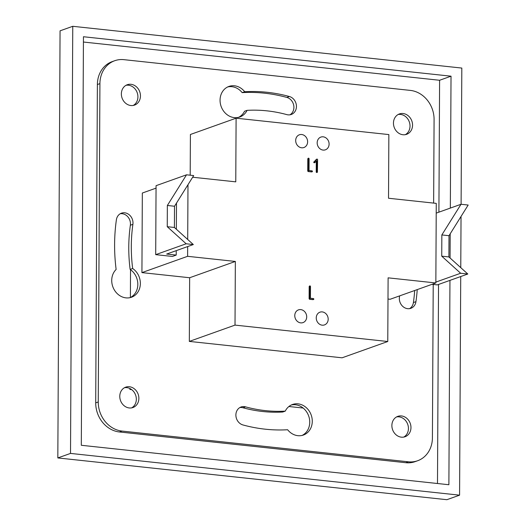 <?xml version="1.0" encoding="UTF-8"?>
<svg xmlns="http://www.w3.org/2000/svg" width="526" height="526" viewBox="0 0 526 526"><rect width="100%" height="100%" fill="white"/><g stroke="black" fill="none" stroke-linecap="round" stroke-linejoin="round"><path stroke-width="0.79" d="M387.997 299.031L390.154 299.261L435.844 282.962L436.264 203.378L388.523 198.249L388.859 134.584L236.102 118.186L235.766 181.851L192.654 177.229M289.957 114.813A9.461 8.206 70.4 0 0 293.738 105.443A9.461 8.206 70.4 0 0 286.828 97.422A171.667 148.819 70.4 0 0 242.17 92.629A16.221 14.064 70.4 0 0 227.686 86.954M238.534 117.364A16.221 14.064 70.4 0 0 244.537 111.256L247.075 110.355A152.744 132.414 70.4 0 1 286.815 114.615A9.461 8.206 70.4 0 0 291.272 114.477A9.461 8.206 70.4 0 0 296.388 105.305A9.461 8.206 70.4 0 0 289.372 96.514A171.667 148.819 70.4 0 0 244.708 91.721A16.221 14.064 70.4 0 0 228.928 86.428A16.221 14.064 70.4 0 0 221.13 106.43A16.221 14.064 70.4 0 0 239.823 116.982A16.221 14.064 70.4 0 0 247.075 110.355M130.198 297.611A16.221 14.064 70.4 0 0 137.825 284.257A16.221 14.064 70.4 0 0 130.126 269.404L132.664 268.503A152.744 132.414 70.4 0 1 132.894 224.332A9.461 8.206 70.4 0 0 129.81 215.305A9.461 8.206 70.4 0 0 121.46 213.168A9.461 8.206 70.4 0 0 116.384 219.829A171.667 148.819 70.4 0 0 116.128 269.463A16.221 14.064 70.4 0 0 114.043 289.438A16.221 14.064 70.4 0 0 131.493 297.229A16.221 14.064 70.4 0 0 140.35 284.119A16.221 14.064 70.4 0 0 132.664 268.503M120.237 213.74A9.461 8.206 70.4 0 1 130.356 225.24A152.744 132.414 70.4 0 0 130.126 269.404M302.115 435.423A16.221 14.064 70.4 0 0 308.663 415.948A16.221 14.064 70.4 0 0 291.266 405.013M239.836 407.565A9.461 8.206 70.4 0 1 242.986 407.762A152.744 132.414 70.4 0 0 282.718 412.022L285.256 411.122A152.744 132.414 70.4 0 1 245.524 406.854A9.461 8.206 70.4 0 0 241.066 406.993A9.461 8.206 70.4 0 0 235.944 416.165A9.461 8.206 70.4 0 0 242.966 424.955A171.667 148.819 70.4 0 0 287.623 429.749A16.221 14.064 70.4 0 0 303.403 435.041A16.221 14.064 70.4 0 0 311.201 415.04A16.221 14.064 70.4 0 0 292.509 404.487A16.221 14.064 70.4 0 0 285.256 411.122M409.557 308.637A9.461 8.206 70.4 0 0 413.41 302.555A171.667 148.819 70.4 0 0 414.698 290.503M124.458 387.721A10.816 9.376 -109.6 0 1 136.333 399.273A10.816 9.376 -109.6 0 1 131.651 407.88M396.558 416.927A10.816 9.376 -109.6 0 1 408.432 428.486A10.816 9.376 -109.6 0 1 403.751 437.086M126.043 85.291A10.816 9.376 -109.6 0 1 137.917 96.85A10.816 9.376 -109.6 0 1 133.236 105.45M398.143 114.504A10.816 9.376 -109.6 0 1 410.017 126.056A10.816 9.376 -109.6 0 1 405.336 134.656M433.641 203.095L434.082 119.501A27.036 23.433 70.4 0 0 410.352 90.406L123.926 59.662A27.036 23.433 70.4 0 0 114.707 60.727A27.036 23.433 70.4 0 0 99.92 83.627L97.382 84.535L95.712 402.877L98.25 401.976A27.036 23.433 70.4 0 0 121.986 431.064L408.406 461.808A27.036 23.433 70.4 0 0 417.624 460.743A27.036 23.433 70.4 0 0 432.411 437.842L433.214 284.441M97.382 84.535A27.036 23.433 -109.6 0 1 112.169 61.634L114.707 60.727M417.624 460.743L415.086 461.65A27.036 23.433 -109.6 0 1 405.868 462.716L408.406 461.808M121.986 431.064L119.441 431.971L405.868 462.716M119.441 431.971A27.036 23.433 -109.6 0 1 95.712 402.877M438.908 212.156L439.598 80.268L451.025 76.191L83.45 36.741L81.306 445.279L448.882 484.735L449.954 280.384M439.598 80.268L83.424 42.034M450.072 257.99L450.197 233.807M450.335 208.086L451.025 76.191M437.487 483.512L438.533 284.461M129.909 388.53L129.902 389.437L130.895 389.082M129.902 389.437L131.678 389.628M288.912 406.506L303.134 408.031M130.533 269.693L130.389 297.519M99.92 83.627L98.25 401.976M174.52 206.245L174.408 227.469L193.325 244.551L166.67 254.058L176.217 255.084L172.41 256.445L155.703 254.65L156.064 185.678L186.526 174.81L193.686 175.579L174.52 206.245L167.36 205.475L167.248 226.699L174.408 227.469M436.212 213.122L461.013 204.272L468.173 205.041L449.007 235.707L441.847 234.938L441.735 256.162L460.651 273.25L435.85 282.094M449.007 235.707L448.895 256.931L441.735 256.162M167.248 226.699L186.165 243.781L193.325 244.551M186.526 174.81L167.36 205.475M186.165 243.781L155.703 254.65M448.895 256.931L467.811 274.013L460.651 273.25M467.811 274.013L437.349 284.882L432.056 284.316M461.013 204.272L441.847 234.938M176.486 203.095L176.355 229.224M176.236 250.646L176.217 255.084M313.378 299.255L312.95 299.649L309.538 299.287L309.11 298.768L309.176 286.492L310.084 285.881L310.485 286.394L310.419 298.255L313.457 298.577L313.884 299.07L313.378 299.255M317.178 172.324L316.619 172.508L316.225 171.989L316.277 161.193M316.908 172.423L316.343 172.364M316.849 172.18L316.79 160.686L314.942 162.508L314.14 162.804L313.706 162.264L316.376 159.339L317.165 159.056L317.592 159.569L317.415 172.239M311.997 171.522L311.57 171.917L308.157 171.555L307.73 171.035L307.795 158.76L308.709 158.148L309.104 158.661L309.045 170.523L312.076 170.845L312.51 171.338L311.997 171.522M295.684 140.508A6.759 5.858 70.4 0 0 303.923 147.517A6.759 5.858 70.4 0 0 307.171 139.18A6.759 5.858 70.4 0 0 299.386 134.781A6.759 5.858 70.4 0 0 295.684 140.508M317.171 142.816A6.759 5.858 70.4 0 0 325.403 149.818A6.759 5.858 70.4 0 0 328.651 141.487A6.759 5.858 70.4 0 0 320.867 137.089A6.759 5.858 70.4 0 0 317.171 142.816M328.185 319.183A6.759 5.858 70.4 0 0 319.946 312.174A6.759 5.858 70.4 0 0 316.698 320.512A6.759 5.858 70.4 0 0 324.489 324.91A6.759 5.858 70.4 0 0 328.185 319.183M306.704 316.876A6.759 5.858 70.4 0 0 298.466 309.873A6.759 5.858 70.4 0 0 295.217 318.204A6.759 5.858 70.4 0 0 303.009 322.602A6.759 5.858 70.4 0 0 306.704 316.876M435.844 282.962L388.109 277.84L387.774 341.505L235.017 325.107L235.352 261.442L187.611 256.313L187.664 246.569M187.986 184.698L187.703 239.475M156.051 188.137L142.336 193.029L141.921 272.613L187.611 256.313M235.017 325.107L189.321 341.407L342.078 357.805L387.774 341.505M189.321 341.407L189.656 277.741L141.921 272.613M236.102 118.186L190.405 134.485L190.195 175.204M413.41 302.555L415.948 301.648A9.461 8.206 70.4 0 1 410.872 308.302A9.461 8.206 70.4 0 1 402.522 306.171A9.461 8.206 70.4 0 1 399.438 297.137A152.744 132.414 70.4 0 0 399.609 295.888M415.948 301.648A171.667 148.819 70.4 0 0 417.236 289.596M138.871 398.373A10.816 9.376 70.4 0 0 125.694 387.162A10.816 9.376 70.4 0 0 120.493 400.496A10.816 9.376 70.4 0 0 132.96 407.532A10.816 9.376 70.4 0 0 138.871 398.373M410.97 427.579A10.816 9.376 70.4 0 0 397.794 416.368A10.816 9.376 70.4 0 0 392.593 429.703A10.816 9.376 70.4 0 0 405.059 436.738A10.816 9.376 70.4 0 0 410.97 427.579M140.455 95.942A10.816 9.376 70.4 0 0 127.272 84.732A10.816 9.376 70.4 0 0 122.078 98.066A10.816 9.376 70.4 0 0 134.538 105.101A10.816 9.376 70.4 0 0 140.455 95.942M412.555 125.155A10.816 9.376 70.4 0 0 399.379 113.945A10.816 9.376 70.4 0 0 394.178 127.279A10.816 9.376 70.4 0 0 406.644 134.314A10.816 9.376 70.4 0 0 412.555 125.155M460.723 276.545L459.579 495.17L70.517 453.412L72.759 26.3L461.815 68.064L461.098 204.285M461.039 216.462L460.769 267.655M459.579 495.17L446.883 499.7L57.827 457.936L60.063 30.83L72.759 26.3M57.827 457.936L70.517 453.412M242.17 92.629L244.708 91.721M189.656 277.741L235.352 261.442M312.51 171.338L312.076 171.739L308.157 171.555M308.663 171.371L308.236 170.851L308.302 158.576L308.709 158.148M308.236 170.851L307.73 171.035M314.942 162.508L314.344 161.771L317.165 159.056M314.344 161.771L313.838 161.955M314.213 162.08L313.706 162.264M316.731 171.811L316.225 171.989M313.884 299.07L313.457 299.472L309.538 299.287M310.044 299.103L309.617 298.584L309.683 286.308L310.084 285.881M309.617 298.584L309.11 298.768M242.986 407.762L245.524 406.854M130.356 225.24L132.894 224.332M286.828 97.422L289.372 96.514M311.754 171.903L312.26 171.719M308.065 158.346L308.571 158.162M316.501 159.253L317.014 159.076M314.298 162.784L314.804 162.6M316.79 172.489L317.296 172.311M313.128 299.636L313.641 299.452M309.446 286.078L309.952 285.894"/></g></svg>
